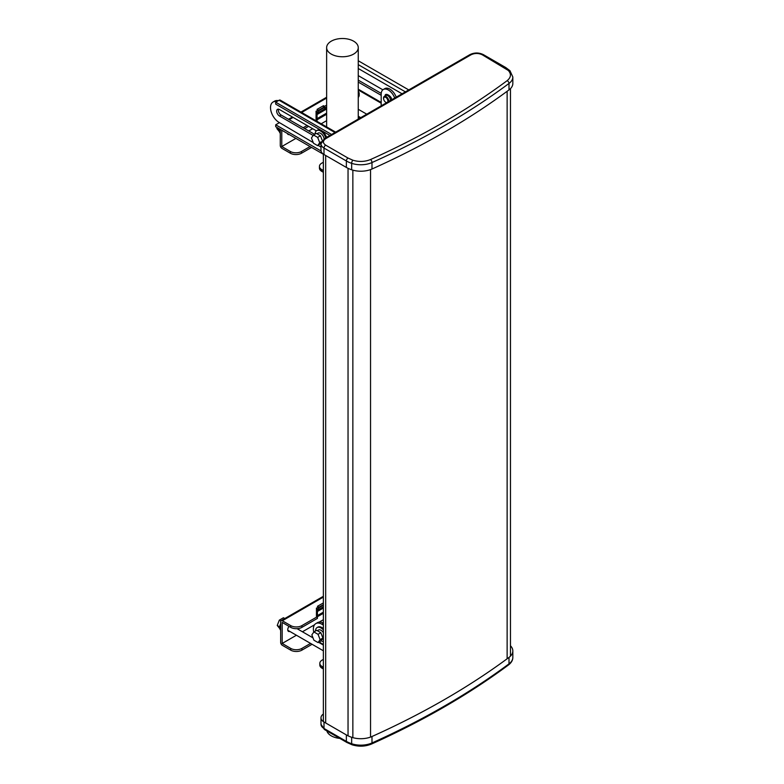 <?xml version="1.0" encoding="UTF-8"?>
<svg xmlns="http://www.w3.org/2000/svg" width="784" height="784" viewBox="0 0 784 784"><rect width="100%" height="100%" fill="white"/><g stroke="black" fill="none" stroke-linecap="round" stroke-linejoin="round"><path stroke-width="1.18" d="M323.361 714.018A10.28 5.939 0 0 0 320.989 717.811A10.28 5.939 0 0 0 323.998 722.005L346.361 734.922A26.097 15.063 0 0 0 351.663 737.283A18.189 10.496 0 0 0 371.988 736.499A780.501 450.614 0 0 0 509.002 657.394A18.189 10.496 0 0 0 512.834 650.955A18.189 10.496 0 0 0 510.462 645.761M509.002 89.905L509.002 83.447A18.189 10.496 180 0 0 512.834 77.008L512.834 83.457A18.189 10.496 180 0 1 509.002 89.905A780.501 450.614 180 0 1 371.988 169.011A18.189 10.496 180 0 1 351.663 169.785A26.097 15.063 180 0 1 346.361 167.433L323.998 154.517A10.28 5.939 180 0 1 320.989 150.322L320.989 143.864A10.28 5.939 180 0 0 323.998 148.058L346.361 160.975L346.361 167.433M318.039 634.315L313.904 631.933L316.707 630.316L320.832 632.698L322.9 638.029L320.832 640.969L318.039 642.576L320.107 639.636L318.039 634.315L320.832 632.698M322.9 638.029L320.107 639.636M313.904 631.933L311.846 634.864L313.904 640.195L318.039 642.576M279.525 128.939A6.605 3.812 120 0 0 280.27 133.29M277.213 127.606L276.85 128.537L279.467 131.79M276.85 128.537L279.359 129.987M295.901 138.396L281.779 146.539L281.779 130.242M326.634 120.648L321.195 123.784M312.679 128.703L308.759 130.967M287.444 133.515L287.444 133.515A3.636 2.097 120 0 0 288.11 134.466A3.636 2.097 120 0 0 289.276 134.564M317.04 119.795L326.634 114.258M323.968 107.722L318.157 111.083M358.259 97.392A7.909 4.567 0 0 0 359.19 95.246L359.19 93.502A7.909 4.567 180 0 1 358.259 95.648M318.157 110.505L323.469 107.437L324.586 108.084L326.634 106.898M317.04 112.435L318.157 111.789L318.157 110.054L315.913 111.338L317.04 111.985L315.913 112.631L317.04 113.278L315.913 113.925L317.04 114.572L315.913 115.219L317.04 115.856L315.913 116.502L317.04 117.149L315.913 117.796L317.04 118.443L315.913 119.09L317.04 119.736L315.609 120.56M304.682 128.615L308.592 126.351M280.27 129.37L280.27 145.481A2.372 1.372 -120 0 0 281.956 148.382L290.335 153.223A7.909 4.567 0 0 0 301.517 153.223L311.552 147.431M310.043 146.559L301.517 151.479A7.909 4.567 180 0 1 290.335 151.479L281.779 146.539M359.15 116.738A7.909 4.567 180 0 1 358.259 118.443M307.083 125.479L303.173 127.743M326.634 105.154L324.586 106.34L323.469 105.693L317.04 109.407L318.157 110.054M358.259 91.365A7.909 4.567 180 0 1 359.19 93.502M324.586 108.084L324.586 106.34M323.469 107.437L323.469 105.693M317.04 121.383L317.04 111.985M359.131 118.58A7.909 4.567 0 0 0 359.19 118.041L359.19 116.757M323.361 632.678A4.978 2.871 -120 0 0 321.009 630.277A4.978 2.871 -120 0 0 318.51 630.032L317.363 630.699M320.999 640.734A7.83 4.518 -120 0 0 321.009 640.744A7.83 4.518 -120 0 0 323.361 641.488M323.361 629.924A7.83 4.518 -120 0 0 321.009 627.955A7.83 4.518 -120 0 0 317.089 627.572A7.83 4.518 -120 0 0 315.472 631.022M323.361 628.67A7.83 4.518 -120 0 0 321.783 627.504A7.83 4.518 -120 0 0 317.873 627.122L317.089 627.572M280.662 623.721A6.605 3.812 120 0 0 280.662 630.218M284.817 618.547L283.436 617.753L279.31 620.134L277.242 625.465L279.859 628.719M279.31 620.134L280.819 621.016M277.242 625.465L279.751 626.916M323.361 667.243L322.155 666.547A7.909 4.567 180 0 1 319.833 663.323A7.909 4.567 180 0 1 322.155 660.089L323.361 659.393M319.833 663.323L319.833 665.067A7.909 4.567 0 0 0 322.155 668.291L323.361 668.987M323.361 622.8A10.163 5.87 -120 0 0 322.283 622.623M326.85 730.913A15.817 9.134 0 0 0 331.269 735.853A15.817 9.134 0 0 0 339.825 738.401M353.633 41.18A15.817 9.134 180 0 1 358.259 47.638A15.817 9.134 180 0 1 348.498 56.066A15.817 9.134 180 0 1 331.269 54.096A15.817 9.134 180 0 1 326.634 47.638A15.817 9.134 180 0 1 336.395 39.2A15.817 9.134 180 0 1 353.633 41.18M324.096 138.817A4.978 2.871 -120 0 0 320.617 133.358A4.978 2.871 -120 0 0 318.128 133.113L316.971 133.77M381.191 105.84L381.191 94.149A10.163 5.87 60 0 1 383.298 89.503A10.163 5.87 60 0 1 388.374 90.003A10.163 5.87 60 0 1 394.715 98.039M383.298 89.503L384.807 88.631A10.163 5.87 60 0 1 389.883 89.131A10.163 5.87 60 0 1 396.224 97.167M386.914 102.537A3.009 1.735 60 0 1 385.748 102.273A3.009 1.735 60 0 1 383.788 99.627A3.009 1.735 60 0 1 384.248 97.216L384.64 96.991A3.009 1.735 60 0 1 386.14 97.138A3.009 1.735 60 0 1 388.011 99.499A3.009 1.735 60 0 1 387.923 101.959M385.365 102.008A3.675 2.127 -120 0 0 386.14 102.596A3.675 2.127 -120 0 0 386.512 102.773M388.717 101.499A3.675 2.127 -120 0 0 386.14 96.589A3.675 2.127 -120 0 0 384.307 96.403A3.675 2.127 -120 0 0 383.66 99.058M323.361 170.549L321.763 169.618A7.909 4.567 180 0 1 319.441 166.394A7.909 4.567 180 0 1 321.763 163.17L323.361 162.249M319.441 166.394L319.441 168.139A7.909 4.567 0 0 0 321.763 171.363L323.361 172.284M384.248 97.216A3.009 1.735 60 0 1 385.748 97.363A3.009 1.735 60 0 1 387.619 99.725A3.009 1.735 60 0 1 387.531 102.185M381.22 93.394L358.259 80.135M358.259 75.617L382.847 89.807M381.191 95.315L358.259 82.075M278.33 100.695A12.093 6.987 -120 0 0 274.704 101.087L273.018 102.057A12.093 6.987 60 0 1 276.654 101.665M314.629 134.358L281.142 115.023A3.949 2.283 60 0 1 278.516 109.172M316.393 130.85L279.467 109.535A3.949 2.283 -120 0 0 277.487 109.339A3.949 2.283 -120 0 0 276.879 112.504A3.949 2.283 -120 0 0 279.467 115.993L313.188 135.465M327.134 137.053L326.173 136.504M313.257 142.6L279.075 122.412A12.093 6.987 60 0 1 271.166 111.749A12.093 6.987 60 0 1 273.018 102.057M320.989 147.059L318.098 145.393M358.259 60.77L408.768 89.925M335.66 132.133L280.26 100.146A2.372 1.372 120 0 0 279.075 100.264L334.964 132.535M321.048 150.969L275.713 124.803L275.713 126.734L323.361 154.242M275.713 124.803L279.075 122.863M331.603 134.476L275.713 102.204L275.713 104.145L329.927 135.436M275.713 102.204L279.075 100.264M321.469 141.698L319.715 142.717L317.647 137.386L313.512 135.005L316.315 133.388L320.44 135.779L322.253 140.444M321.028 143.207L317.647 145.657L319.715 142.717M317.647 137.386L320.44 135.779M313.512 135.005L311.454 137.945L313.512 143.266L317.647 145.657M325.713 137.876A7.83 4.518 -120 0 0 320.617 131.036A7.83 4.518 -120 0 0 316.697 130.644A7.83 4.518 -120 0 0 315.08 134.103M326.497 137.425A7.83 4.518 -120 0 0 321.401 130.575A7.83 4.518 -120 0 0 317.481 130.193L316.697 130.644M296.43 635.236L282.171 643.468L282.171 622.418L290.727 627.357A7.909 4.567 0 0 0 301.909 627.357L317.422 618.4L317.422 616.655L301.909 625.612A7.909 4.567 180 0 1 290.727 625.612L282.338 620.771A2.372 1.372 -120 0 0 281.152 620.654A2.372 1.372 -120 0 0 280.662 621.741L280.662 642.4A2.372 1.372 -120 0 0 282.338 645.31L290.727 650.152A7.909 4.567 0 0 0 301.909 650.152L312.081 644.281M323.361 619.693L319.206 622.094M314.531 624.789L302.438 631.767M289.051 626.387A3.636 2.097 120 0 0 288.502 631.394A3.636 2.097 120 0 0 289.845 631.434M317.422 616.724L323.361 613.304M323.361 605.228L318.549 608.012M318.549 607.424L323.361 604.65M317.422 609.364L318.549 608.717L318.549 606.973L316.305 608.266L317.422 608.913L316.305 609.56L317.422 610.207L316.305 610.844L317.422 611.491L316.305 612.137L317.422 612.784L316.305 613.431L317.422 614.078L316.305 614.725L317.422 615.371L316.305 616.018L317.422 616.655L317.422 608.913M310.572 643.409L301.909 648.407A7.909 4.567 180 0 1 290.727 648.407L282.171 643.468M323.361 602.906L317.422 606.326L318.549 606.973M323.361 625.083L321.783 624.182L323.361 623.27M323.361 644.517L321.783 643.615A11.897 6.87 60 0 1 319.372 641.812M323.361 623.153A11.897 6.87 -120 0 0 317.52 622.623L315.834 623.594A11.897 6.87 60 0 1 321.783 624.182M313.757 632.149A11.897 6.87 60 0 1 315.834 623.594M325.674 722.975L325.674 155.487M507.13 91.287L507.13 658.776M370.538 169.599L370.538 737.087M352.859 170.157L352.859 737.646M348.037 168.315L348.037 735.804M346.361 734.922L346.361 741.38A26.097 15.063 0 0 0 351.663 743.732L351.663 737.283M371.988 736.499L371.988 742.958A2.372 1.186 65.8 0 1 371.508 744.036C365.275 746.584 358.798 746.838 352.104 744.8L346.851 742.458A2.372 1.372 120 0 1 346.361 741.38L323.998 728.463L323.998 722.005M320.989 717.811L320.989 724.269A10.28 5.939 0 0 0 323.998 728.463A2.372 1.372 120 0 0 324.488 729.551L346.851 742.458M509.002 657.394L509.002 663.852A18.189 10.496 0 0 0 512.834 657.404L512.834 650.955M352.104 744.8A2.372 0.98 -71.4 0 1 351.663 743.732A18.189 10.496 0 0 0 371.988 742.958A780.501 450.614 0 0 0 509.002 663.852A2.372 1.529 53.4 0 1 508.542 664.92C511.393 662.715 512.824 660.216 512.834 657.404M512.834 77.008L509.972 70.717A2.372 1.676 134.7 0 0 508.306 70.462C511.472 74 511.08 77.41 507.13 80.674A2.372 1.529 -126.6 0 1 509.002 83.447A780.501 450.614 180 0 1 371.988 162.553L371.988 169.011M323.998 154.517L323.998 148.058A2.372 1.372 -60 0 1 325.674 145.158C322.655 143.002 322.655 140.855 325.674 138.699L471.047 54.772C474.771 53.028 478.495 53.028 482.229 54.772L508.306 70.462M351.663 169.785L351.663 163.337A26.097 15.063 180 0 1 346.361 160.975A2.372 1.372 -60 0 1 348.037 158.064L325.674 145.158M507.13 80.674C467.264 110.23 421.733 136.524 370.538 159.534A2.372 1.186 65.8 0 1 371.988 162.553A18.189 10.496 180 0 1 351.663 163.337A2.372 0.98 -71.4 0 1 352.859 160.21L348.037 158.064M509.972 70.717L505.778 67.561A2.372 1.372 120 0 0 504.592 67.679M505.778 67.561L483.414 54.655A2.372 1.372 120 0 0 482.229 54.772M483.414 54.655C478.897 52.459 474.379 52.459 469.861 54.655A2.372 1.372 60 0 1 471.047 54.772M469.861 54.655L324.488 138.582A2.372 1.372 60 0 1 325.674 138.699M370.538 159.534C364.883 161.818 358.984 162.043 352.859 160.21M290.335 153.223L290.335 151.479M326.634 107.771L317.04 113.308M317.04 119.374L326.634 113.837M289.188 119.668L293.108 117.414M301.624 112.484L326.634 98.049M301.517 153.223L301.517 151.479M317.04 114.542L326.634 108.996M326.634 113.121L317.04 118.668M322.155 666.547L322.155 668.291M319.862 642.243L319.245 641.88M390.393 100.528A3.675 2.127 -120 0 0 390.422 100.127A3.675 2.127 -120 0 0 387.815 95.619A3.675 2.127 -120 0 0 385.983 95.442L384.307 96.403M391.539 100.127C392.657 96.442 384.091 91.493 385.218 96.471M321.763 169.618L321.763 171.363M381.191 102.42L358.259 89.18M358.259 68.512L402.055 93.796M405.406 91.865L358.259 64.641M281.142 115.023L279.467 115.993M290.727 627.357L290.727 625.612M290.727 650.152L290.727 648.407M323.361 606.816L317.422 610.236M317.422 616.302L323.361 612.872M282.338 620.771L323.361 597.094M301.909 627.357L301.909 625.612M301.909 650.152L301.909 648.407M317.422 611.461L323.361 608.041M323.361 612.167L317.422 615.587M323.361 154.115L323.361 721.603M510.462 88.641L510.462 656.139M324.488 729.551L320.989 724.269M371.508 744.036C422.85 720.966 468.538 694.585 508.542 664.92M324.488 138.582L320.989 143.864M288.492 119.266L292.412 117.012M300.929 112.092L326.634 97.245M321.744 639.675L323.361 638.744M323.361 650.789L287.787 630.258M313.002 637.872L297.077 628.68M360.738 117.649L358.259 116.218M366.745 114.18L358.259 109.28M318.549 642.282L323.361 645.065M358.259 119.08L358.259 47.638M326.634 126.93L326.634 47.638M358.259 89.974L381.191 103.214M281.152 620.654L323.361 596.291"/></g></svg>
